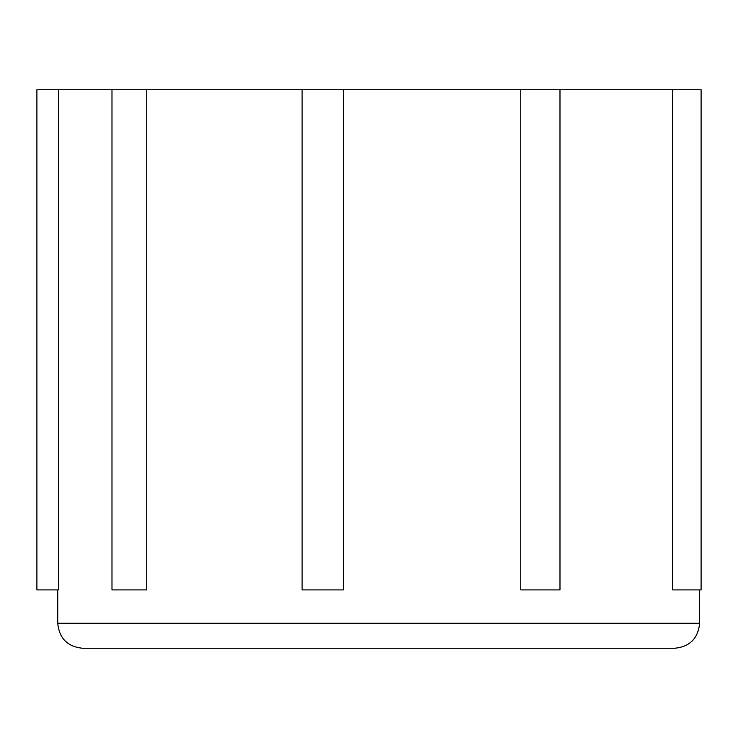 <?xml version="1.0" encoding="UTF-8"?>
<svg xmlns="http://www.w3.org/2000/svg" width="738" height="738" viewBox="0 0 738 738"><rect width="100%" height="100%" fill="white"/><g stroke="black" fill="none" stroke-linecap="round" stroke-linejoin="round"><path stroke-width="1.11" d="M302.552 89.741L303.041 89.741M701.1 89.741L672.502 89.741L672.502 589.902L701.1 589.902L701.1 89.741M559.985 89.741L520.77 89.741L520.77 589.902L559.985 589.902L559.985 89.741L672.502 89.741M343.576 89.741L343.576 589.902L302.11 589.902L302.11 89.741L520.77 89.741M146.733 89.741L146.733 589.902L111.982 589.902L111.982 89.741L302.11 89.741M58.413 589.902L36.9 589.902L36.9 89.741L58.413 89.741L58.413 589.902L58.413 89.741L111.982 89.741M82.748 648.259L674.606 648.259C689.799 646.774 698.13 638.435 699.615 623.25L57.739 623.25C59.224 638.435 67.555 646.774 82.748 648.259M57.739 589.902L57.739 623.25M699.615 589.902L699.615 623.25"/></g></svg>
